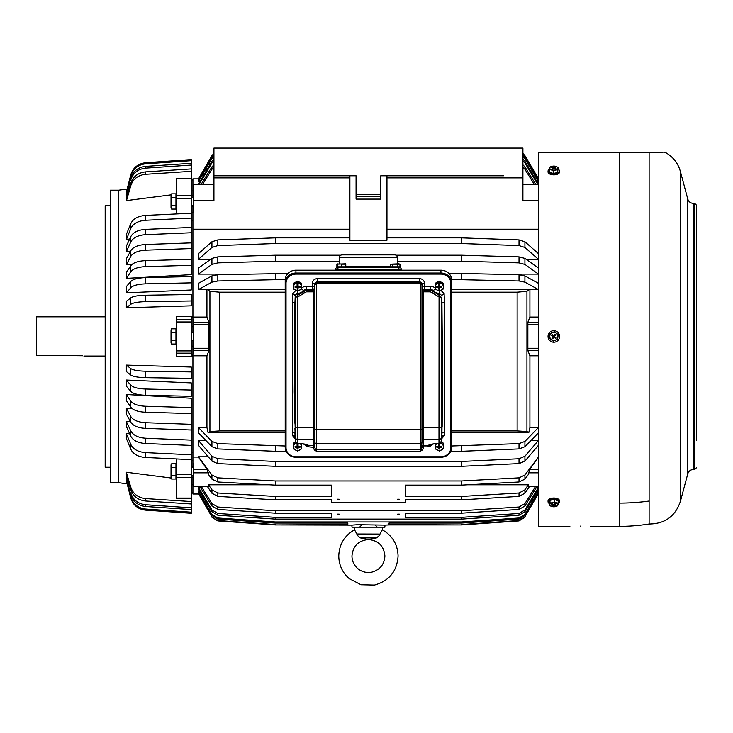 <?xml version="1.0" encoding="UTF-8"?>
<svg xmlns="http://www.w3.org/2000/svg" width="733" height="733" viewBox="0 0 733 733"><rect width="100%" height="100%" fill="white"/><g stroke="black" fill="none" stroke-linecap="round" stroke-linejoin="round"><path stroke-width="1.1" d="M176.451 353.159L176.451 319.716L191.286 319.716L191.286 353.159L176.451 353.159L176.451 356.495L192.926 356.211L192.926 346.132L192.926 353.095L193.75 353.095L193.75 350.447L208.997 350.447L206.935 355.798L206.935 427.495L208.071 432.589L209.922 431.545L219.717 430.931L219.717 292.192L209.922 291.313L209.922 431.545M193.75 346.095L192.926 346.095L192.926 340.46M192.926 332.416L192.926 326.79L193.75 326.79M193.75 350.447L193.75 319.78L192.926 319.78L192.926 326.79M176.451 213.935L176.451 198.441L191.286 198.441L191.286 212.332L192.926 212.332L192.926 205.469L192.926 317.077L206.935 317.077L208.997 322.291L208.997 350.447M192.926 197.434L192.926 195.473L193.75 195.473M211.379 156.587L198.496 178.861L192.926 178.861L192.926 195.473M193.75 479.611L192.926 479.611L192.926 477.403L192.926 494.015L198.496 494.015M193.75 477.403L192.926 477.403L192.926 475.442M192.926 467.407L192.926 466.335L193.75 466.335M269.24 484.788L208.529 484.788L208.328 486.611L193.75 486.611L193.75 463.623L192.926 463.623L192.926 466.335L192.926 452.307L191.286 452.105M206.935 355.798L192.926 355.798L192.926 457.062L198.423 457.062L207.192 469.468L208.529 474.553L211.929 479.125L217.829 481.993L275.324 485.127L331.353 485.127L331.353 496.443L275.324 496.443L275.324 499.842L331.353 499.842L331.353 502.261L405.505 502.261L405.505 499.842L461.533 499.842L461.533 496.443L405.505 496.443L405.505 485.127L405.505 496.443M192.926 212.772L193.75 212.772L193.75 184.185L213.935 184.185M192.926 189.627L193.75 189.627M522.913 184.185L538.572 184.185M201.199 184.185L211.929 166.877L211.929 169.296L213.935 167.197M213.935 164.788L211.929 166.877M522.913 164.788L524.92 166.877L524.92 169.296L522.913 167.197M535.658 184.185L524.92 166.877M198.423 184.185L211.929 161.196L211.929 162.964L213.935 160.793M213.935 159.024L211.929 161.196M522.913 159.024L524.92 161.196L524.92 162.964L522.913 160.793M538.434 184.185L524.92 161.196M211.929 158.52L198.423 181.601L198.423 180.51L211.929 157.439L211.929 158.52L213.935 156.303M213.935 155.213L211.929 157.439M522.913 155.213L524.92 157.439L524.92 158.52L522.913 156.303M537.142 181.601L538.434 181.601L538.434 180.51L524.92 157.439M211.929 156.037L198.423 179.393L211.929 155.634L213.935 153.783M213.935 153.389L211.929 155.634M273.171 148.084L461.533 148.084M463.677 148.084L275.324 148.084M522.913 153.389L524.92 155.634L522.913 153.783M537.775 179.393L538.434 178.989L524.92 155.634M191.286 206.578L193.75 206.55M193.75 200.787L213.935 200.787L213.935 175.773L356.064 175.773L356.064 199.101L380.784 199.101L380.784 196.371L356.064 196.371M538.572 200.787L522.913 200.787L522.913 148.084L213.935 148.084L213.935 175.773L233.36 175.773M538.434 457.062L524.92 474.984L519.019 477.852L519.019 481.993L524.92 479.125L528.319 474.553L529.657 469.468L538.572 457.062M538.572 317.077L529.913 317.077L527.861 322.291L527.861 350.585L529.913 355.798L538.572 355.798M467.608 484.788L528.319 484.788L528.53 486.611L538.572 486.611M519.019 477.852L461.533 480.976L275.324 480.976L217.829 477.852L211.929 474.984L198.423 456.796L208.245 456.796M528.319 484.788L524.92 489.836L519.019 492.997L461.533 496.443M519.019 481.993L461.533 485.127L461.533 480.976M405.505 485.127L461.533 485.127M275.324 480.976L275.324 485.127M399.32 499.246L397.68 499.2L399.32 499.246M339.168 499.246L337.528 499.2L339.168 499.246M519.019 492.997L519.019 496.397L524.92 493.236L529.382 486.611M331.353 485.127L331.353 496.443M275.324 496.443L217.829 492.997L217.829 496.397L275.324 499.842M217.829 496.397L211.929 493.236L207.466 486.611M519.019 496.397L461.533 499.842M217.829 492.997L211.929 489.836L211.929 493.236M451.647 446.003L519.019 443.612L519.019 448.908L524.92 446.718L538.434 432.8L538.434 427.495L529.913 427.495L528.786 432.589L451.647 432.589M285.21 432.589L208.071 432.589M285.21 446.003L217.829 443.612L211.929 441.413L198.423 427.495L206.935 427.495M519.019 443.612L524.92 441.413L524.92 446.718M538.434 427.495L524.92 441.413M287.968 273.455L217.829 274.728L211.929 275.901L198.423 283.323L198.423 289.572L207.127 289.123L209.922 291.313M206.935 289.572L206.935 317.077M531.013 440.441L538.434 440.441L524.92 456.247L519.019 458.748L461.533 461.46L275.324 461.46L217.829 458.748L211.929 456.247L198.423 440.441L205.845 440.441M275.324 446.003L275.324 451.299L286.09 451.299M450.758 451.299L461.533 451.299L461.533 446.003M217.829 443.612L217.829 448.908L275.324 451.299M528.786 432.589L526.935 431.545L526.935 291.313L517.131 292.192L451.647 292.192M451.647 430.931L517.131 430.931L526.935 431.545M285.21 430.931L219.717 430.931M519.019 458.748L519.019 463.604L524.92 461.112L538.434 445.307L538.434 440.441M275.324 461.46L275.324 466.316L461.533 466.316L461.533 461.46M217.829 458.748L217.829 463.604L275.324 466.316M285.21 292.192L219.717 292.192M405.505 513.173L405.505 517.351L405.505 513.173L461.533 513.173L461.533 510.754L275.324 510.754L275.324 513.173L331.353 513.173L331.353 517.351L331.353 513.173M405.505 517.351L461.533 517.351L461.533 519.111L275.324 519.111L275.324 517.351L331.353 517.351M536.483 487.372L538.434 487.372L524.92 509.921L519.019 513.476L461.533 517.351M275.324 517.351L217.829 513.476L211.929 509.921L198.423 487.372L200.375 487.372M201.401 486.611L211.929 503.58L211.929 505.999L217.829 509.426L275.324 513.173M275.324 510.754L217.829 507.016L211.929 503.58M535.457 486.611L524.92 503.58L519.019 507.016L461.533 510.754M537.142 491.275L538.434 491.275L524.92 514.355L519.019 517.993L461.533 521.96L275.324 521.96L217.829 517.993L211.929 514.355L198.423 491.275L199.706 491.275M389.269 523.05L389.021 524.535L461.533 524.938L389.021 524.938L384.907 525.121L384.907 527.183L351.95 527.183L351.95 525.121L357.64 524.709L384.907 525.121M537.775 493.483L538.434 493.483L524.92 516.838L519.019 520.522L461.533 524.535M519.019 520.522L524.92 517.241L519.019 520.925L461.533 524.938M199.074 493.483L198.423 493.483L211.929 516.838L217.829 520.925L211.929 517.241L217.829 520.925L275.324 524.938L351.95 525.121M347.579 523.05L347.827 524.535L275.324 524.938M217.829 520.522L275.324 524.535M339.168 514.135L337.537 514.135L339.168 514.135M399.32 514.135L397.68 514.135L399.32 514.172M519.019 513.476L519.019 515.235L524.92 511.68L538.434 489.131L538.434 487.372M217.829 513.476L217.829 515.235L275.324 519.111M519.019 507.016L519.019 509.426L524.92 505.999L536.95 486.611M519.019 517.993L519.019 519.083L524.92 515.446L538.434 492.365L538.434 491.275M461.533 521.96L461.533 523.05L389.021 523.05L389.021 524.535M275.324 521.96L275.324 523.05L347.827 523.05L347.827 524.535M217.829 517.993L217.829 519.083L275.324 523.05M448.88 273.455L461.533 273.455L461.533 279.704L451.638 279.704M529.913 317.077L529.913 289.572L538.434 289.572L538.434 283.323L524.92 275.901L519.019 274.728L461.533 273.455M211.929 264.402L198.423 274.105L198.423 268.104L211.929 258.401L211.929 264.402L217.829 262.872L275.324 261.205L339.59 261.205M340.818 255.203L275.324 255.203L217.829 256.871L211.929 258.401M396.04 255.203L461.533 255.203L461.533 261.205L397.268 261.205M490.936 274.105L538.434 274.105L538.434 268.104L524.92 258.401L519.019 256.871L461.533 255.203M386.96 237.849L461.533 237.849L461.533 243.53L275.324 243.53L275.324 237.849L349.888 237.849M526.193 259.317L538.434 259.317L538.434 253.636L524.92 241.762L519.019 239.893L461.533 237.849M211.929 247.442L198.423 259.317L198.423 253.636L211.929 241.762L211.929 247.442L217.829 245.573L275.324 243.53M275.324 237.849L217.829 239.893L211.929 241.762M247.122 175.773L349.888 175.773L349.888 240.232L386.96 240.232L386.96 175.773L503.489 175.773M519.019 274.728L519.019 280.977L524.92 282.15L538.434 289.572M275.324 273.455L275.324 279.704L285.219 279.704M217.829 274.728L217.829 280.977L275.324 279.704M519.019 256.871L519.019 262.872L524.92 264.402L538.434 274.105M275.324 255.203L275.324 261.205M519.019 239.893L519.019 245.573L524.92 247.442L538.434 259.317M489.726 175.773L380.784 175.773L380.784 196.371M519.019 245.573L461.533 243.53M519.019 262.872L461.533 261.205M217.829 280.977L211.929 282.15L198.423 289.572M519.019 280.977L461.533 279.704M198.423 259.317L210.655 259.317M198.423 274.105L245.912 274.105M217.829 519.083L211.929 515.446L198.423 492.365L198.423 491.275M519.019 519.083L461.533 523.05M519.019 509.426L461.533 513.173M217.829 515.235L211.929 511.68L198.423 489.131L198.423 487.372M519.019 515.235L461.533 519.111M198.423 493.483L211.929 516.838M538.434 493.483L524.92 516.838M199.898 486.611L211.929 505.999M217.829 463.604L211.929 461.112L198.423 445.307L198.423 440.441M519.019 463.604L461.533 466.316M529.913 289.572L451.647 289.123M285.21 289.123L207.127 289.123M529.73 289.123L526.935 291.313M217.829 448.908L211.929 446.718L198.423 432.8L198.423 427.495M519.019 448.908L461.533 451.299M208.529 484.788L211.929 489.836M529.913 427.495L529.913 355.798M192.926 229.209L349.888 229.209M386.96 229.209L538.572 229.209M538.572 178.861L525.479 156.587M198.423 179.393L199.074 179.393M538.434 179.393L524.92 156.037M538.434 181.601L524.92 158.52M198.423 181.601L199.706 181.601M537.637 184.185L524.92 162.964M199.22 184.185L211.929 162.964M534.155 184.185L524.92 169.296M202.693 184.185L211.929 169.296M110.408 467.242L105.176 467.242L105.176 205.643L110.408 205.643M118.654 190.195L118.654 482.69L110.408 482.69L110.408 190.195L118.654 190.195L126.91 189.05M192.926 492.494L191.286 492.274M171.027 478.008L171.623 479.034L175.957 479.034L175.957 467.617L171.623 467.617L171.027 465.638L171.623 463.815L171.027 464.832L171.027 478.008L126.323 472.254L126.323 474.672L130.795 489.662C133.131 496.36 138.051 500.135 145.565 500.996L191.286 503.974L191.286 513.292L145.565 510.141C138.051 509.233 133.131 505.229 130.795 498.128L126.681 481.911L130.795 498.128M175.957 478.658L176.451 478.722M127.322 477.614L126.323 477.476L126.323 479.235L130.795 494.766C133.131 501.702 138.051 505.614 145.565 506.503L191.286 509.582M127.038 481.251L126.323 481.15L126.681 482.992M191.286 195.454L192.926 195.454L192.926 190.956L191.286 190.956M191.286 326.744L192.926 326.744L192.926 316.665L176.451 316.381L176.451 319.716M126.323 472.254L130.795 487.253C133.131 493.95 138.051 497.725 145.565 498.577L191.286 501.555L191.286 498.348L176.451 498.348L176.451 458.94M138.775 508.171L133.965 504.231M126.323 477.476L130.795 494.766M191.286 507.822L145.565 504.735C138.051 503.846 133.131 499.943 130.795 493.007M126.323 481.15L126.681 481.911M191.286 512.202L145.565 509.05C138.051 508.143 133.131 504.139 130.795 497.047M191.286 498.348L191.286 460.553L192.926 460.553M191.286 501.555L191.286 503.974M176.451 198.441L176.451 178.44L191.286 178.44L191.286 171.32L145.565 174.298C138.051 175.16 133.131 178.934 130.795 185.623L126.681 199.907L126.681 197.489L130.795 183.213L130.795 185.623M126.681 199.907L126.323 200.622L132.013 199.889M135.11 199.486L151.612 197.36M161.746 196.05L166.977 195.372M126.681 190.974L130.795 174.747C133.131 167.646 138.051 163.651 145.565 162.735L191.286 159.583L191.286 160.674L145.565 163.826C138.051 164.733 133.131 168.737 130.795 175.838M126.323 193.64L130.795 178.11L126.681 194.657L126.323 195.399L126.323 193.64M145.565 166.382L145.565 168.141L191.286 165.062L191.286 163.294L145.565 166.382C138.051 167.271 133.131 171.174 130.795 178.11M171.036 194.85L126.323 200.622L126.681 197.489M191.286 171.32L191.286 168.911L145.565 171.879C138.051 172.741 133.131 176.516 130.795 183.213M126.323 234.514L130.795 223.629L130.795 228.485L126.681 238.848L126.323 234.514M145.565 215.401L145.565 220.257L191.286 218.095L191.286 213.239L145.565 215.401C138.051 216.024 133.131 218.764 130.795 223.629M126.323 246.187L130.795 236.603L130.795 241.899L126.681 251.025L126.323 246.187M145.565 229.356L145.565 234.661L191.286 232.755L191.286 227.459L145.565 229.356C138.051 229.905 133.131 232.324 130.795 236.603M126.681 264.146L126.323 258.85L130.795 250.677L130.795 256.348L126.681 264.146L126.681 258.465M145.565 244.492L145.565 250.173L191.286 248.551L191.286 242.87L145.565 244.492C138.051 244.959 133.131 247.021 130.795 250.677M126.323 272.364L130.795 265.685L130.795 271.677L126.681 278.045L126.323 272.364M145.565 260.636L145.565 266.629L191.286 265.309L191.286 259.308L145.565 260.636C138.051 261.012 133.131 262.698 130.795 265.685M126.681 292.586L126.323 286.585L130.795 281.472L130.795 287.721L126.681 292.586L126.681 286.337M145.565 277.605L145.565 283.854L191.286 282.846L191.286 276.588L145.565 277.605C138.051 277.899 133.131 279.191 130.795 281.472M126.323 301.345L130.795 297.855L130.795 304.296L126.323 307.778L126.323 301.345M145.565 295.225L145.565 301.657L191.286 300.97L191.286 294.529L145.565 295.225C138.051 295.417 133.131 296.297 130.795 297.855M126.323 365.098L130.795 368.589L130.795 375.021L126.323 371.53L126.323 365.098L191.286 367.05L191.286 378.347L145.565 377.66C138.051 377.458 133.131 376.579 130.795 375.021M191.286 371.915L145.565 371.219C138.051 371.017 133.131 370.147 130.795 368.589M126.681 386.538L126.323 380.042L130.795 385.155L130.795 391.413L126.681 386.538L126.681 380.29M126.323 380.042L191.286 382.901L191.286 390.038L145.565 389.021C138.051 388.728 133.131 387.436 130.795 385.155M126.323 394.51L130.795 401.198L130.795 407.191L126.323 400.511L126.323 394.51L191.286 398.248L191.286 459.637L145.565 457.474C138.051 456.861 133.131 454.112 130.795 449.256L126.323 438.371L126.323 433.505L130.795 444.39L130.795 449.256M191.286 407.575L145.565 406.247C138.051 405.862 133.131 404.176 130.795 401.198M126.323 408.345L130.795 416.527L130.795 422.208L126.323 414.026L126.323 408.345L132.343 408.767M191.286 424.325L145.565 422.703C138.051 422.235 133.131 420.174 130.795 416.527M126.681 427.147L126.323 421.393L130.795 430.977L130.795 436.272L126.681 427.147L126.681 421.851M191.286 440.121L145.565 438.224C138.051 437.674 133.131 435.255 130.795 430.977M126.323 421.393L130.547 421.741M191.286 454.781L145.565 452.618C138.051 451.995 133.131 449.256 130.795 444.39M126.323 433.505L129.686 433.817M191.286 198.441L191.286 178.44M145.565 389.021L145.565 395.27L191.286 396.287L191.286 390.038M145.565 406.247L145.565 412.239L191.286 413.568M145.565 422.703L145.565 428.384L191.286 430.005M145.565 438.224L145.565 443.52L191.286 445.417M191.286 319.716L191.286 317.801L192.926 317.801M191.286 353.159L191.286 355.074L192.926 355.074M145.565 443.52C138.051 442.97 133.131 440.551 130.795 436.272M145.565 428.384C138.051 427.916 133.131 425.855 130.795 422.208M145.565 412.239C138.051 411.864 133.131 410.178 130.795 407.191M145.565 395.27C138.051 394.977 133.131 393.694 130.795 391.413M145.565 301.657C138.051 301.859 133.131 302.738 130.795 304.296M145.565 283.854C138.051 284.147 133.131 285.439 130.795 287.721M145.565 266.629C138.051 267.014 133.131 268.699 130.795 271.677M145.565 250.173C138.051 250.64 133.131 252.702 130.795 256.348M145.565 234.661C138.051 235.211 133.131 237.62 130.795 241.899M145.565 220.257C138.051 220.88 133.131 223.62 130.795 228.485M145.565 168.141C138.051 169.03 133.131 172.942 130.795 179.869M145.565 163.826L145.565 162.735C138.051 163.651 133.131 167.646 130.795 174.747M126.323 307.778L191.286 305.835L191.286 300.97M126.323 292.834L191.286 289.975L191.286 282.846M126.323 278.366L191.286 274.628L191.286 265.309M191.286 259.308L191.286 248.551M126.323 264.531L132.343 264.109M191.286 242.87L191.286 232.755M126.323 251.483L130.547 251.135M191.286 227.459L191.286 218.095M126.323 239.37L129.686 239.059M175.957 194.218L176.451 194.153M191.286 168.911L191.286 165.062M126.323 195.399L127.322 195.271M191.286 163.294L191.286 160.674M126.323 191.725L127.038 191.634M191.286 220.78L192.926 220.569M192.926 346.132L191.286 346.132M192.926 466.307L191.286 466.307M192.926 477.43L191.286 477.43M192.926 484.76L191.286 484.76M191.286 492.988L192.926 492.988M105.176 316.821L36.65 316.821L36.65 355.349L82.572 355.743M78.669 355.349C85.422 356.119 85.422 356.119 78.669 355.349M696.35 440.258L696.35 205.02L694.701 203.371L693.363 203.371C690.541 203.206 688.681 201.777 687.792 199.101L680.371 171.421C678.034 163.221 673.187 156.981 665.811 152.702L664.061 152.702M696.35 221.109L696.35 232.627M696.35 242.513L696.35 265.584M696.35 275.471L696.35 282.058M696.35 291.945L696.35 298.542M696.35 308.428L696.35 315.016M696.35 324.902L696.35 330.675M696.35 342.21L696.35 347.973M696.35 357.86L696.35 364.457M696.35 374.343L696.35 380.931M696.35 390.817L696.35 397.414M696.35 407.301L696.35 413.888M696.35 423.775L696.35 430.363M649.117 501.042A189.92 166.666 180 0 1 619.312 503.104L619.312 526.358A189.92 189.92 0 0 0 649.117 524.003L649.117 152.702L538.572 152.702L538.572 526.358L569.88 526.358M580.179 526.074C566.893 526.376 566.893 526.376 580.179 526.074C593.464 526.376 593.464 526.376 580.179 526.074C593.464 526.376 593.464 526.376 580.179 526.074M649.117 152.702L661.157 152.702M662.907 152.702L662.009 152.702M360.334 537.894L376.524 537.894L368.424 539.534L360.334 537.894L357.631 535.631L356.852 534.073C353.682 528.191 353.682 528.163 356.824 534L379.996 534.073C383.167 528.191 383.176 528.163 380.024 534M376.524 537.894L379.218 535.631L379.996 534.073M366.903 539.47L371.979 539.186M440.936 457.236L440.936 457.3C447.423 456.723 450.997 453.406 451.647 447.341A10.711 9.896 180 0 1 440.936 457.236L295.921 457.3C289.425 456.723 285.861 453.406 285.21 447.341L285.21 280.088A10.711 9.896 0 0 1 295.921 270.193L440.936 270.193A10.711 9.896 0 0 1 451.647 280.088L451.647 447.341L450.822 447.661L450.822 283.24A9.886 9.135 180 0 0 440.936 274.105L295.921 274.105A9.886 9.135 180 0 0 286.035 283.24L286.035 447.661A9.886 9.135 180 0 0 295.921 456.796L440.936 456.796A9.886 9.135 180 0 0 450.822 447.661M441.926 428.319L441.458 437.262L441.458 297.461L441.926 433.066L442.576 375.424L441.926 303.132L444.4 302.152L444.4 432.241L444.225 435.741L441.788 435.915L441.458 440.79L441.458 437.262A2.474 2.446 -0 0 1 438.985 439.589L438.985 427.825A2.474 0.98 0 0 0 441.458 426.89L441.926 423.317M297.616 290.689L297.635 293.319L295.262 294.968L294.923 303.132L294.272 391.834L295.399 437.262A2.474 2.446 -0 0 0 297.864 439.589L313.22 439.589L313.22 427.825L297.864 427.825L297.864 443.108L298.45 443.428C304.534 443.85 307.833 444.491 308.355 445.362L313.22 445.362L313.22 439.589A1.649 1.631 -0 0 1 314.869 441.22L314.869 428.475A1.649 0.651 0 0 0 313.22 427.825L313.22 291.761L314.631 286.823L314.567 288.417L314.869 287.593M301.684 288.729A2.474 0.724 -137.7 0 1 303.251 290.873A7.412 6.854 180 0 1 297.635 293.319L297.79 295.207L295.399 297.461L295.179 295.491L292.751 293.493L292.458 302.152L294.923 303.132L294.923 423.317M439.232 291.129L439.214 293.319L441.669 295.491L444.106 293.493L444.4 302.152M292.751 293.493L295.903 290.396M440.945 290.396L444.106 293.493M314.869 291.322L312.395 291.844L312.395 290.213L314.494 288.435A2.474 2.281 0 0 1 312.395 289.508L306.403 289.508L306.403 286.282A6.588 6.093 180 0 0 301.684 288.115M297.79 295.207L306.403 290.213L306.403 289.508A4.123 3.802 180 0 0 303.251 290.873L303.251 291.743L305.139 292.568L297.864 296.902L297.864 427.825A2.474 0.98 0 0 1 295.399 426.89L295.399 297.461A2.474 0.596 0 0 1 297.864 296.902L297.79 295.207M312.395 291.844L306.403 291.844L305.139 292.568M435.164 288.729A2.474 0.724 137.7 0 0 433.606 290.873A7.412 6.854 180 0 0 439.214 293.319L439.058 295.207L441.458 297.461A2.474 0.596 0 0 0 438.985 296.902L431.71 292.568L433.606 291.743L439.058 295.207L438.985 427.825L423.628 427.825L423.628 439.589L438.985 439.589L438.985 443.108A2.474 2.446 -0 0 0 441.458 440.79L441.449 440.835C440.533 442.686 439.69 443.538 438.902 443.401L438.398 443.428C432.314 443.85 429.016 444.491 428.503 445.362L429.712 445.206L430.198 446.14L427.861 446.864L428.503 445.362L423.628 445.362L423.628 439.589A1.649 1.631 -0 0 0 421.979 441.22M435.164 288.115A6.588 6.093 180 0 0 430.445 286.282L424.453 286.282L424.453 290.213L422.355 288.435L421.979 284.184A2.474 0.944 180 0 1 424.453 283.24A4.948 4.563 180 0 0 419.505 278.668L317.343 278.668A4.948 4.563 180 0 0 312.395 283.24A2.474 0.944 0 0 1 314.869 284.184L314.869 284.78A1.649 0.486 0 0 1 316.519 284.294L316.519 429.456L420.33 429.456L420.33 443.676A1.649 1.631 -0 0 0 421.979 442.036L421.42 449.347A1.649 1.631 180 0 1 420.33 449.76L420.33 443.676L316.519 443.676L316.519 429.456A1.649 0.651 0 0 1 314.869 428.805L314.869 442.036A1.649 1.631 -0 0 0 316.519 443.676L316.519 449.76L420.33 449.76L420.33 451.262L421.42 449.347L422.51 449.943L423.628 447.304A1.649 0.632 0 0 0 421.979 447.936M421.979 287.593L423.628 291.761L424.453 291.844L424.453 290.213L430.445 290.213L433.606 291.743L433.606 290.873A4.123 3.802 180 0 0 430.445 289.508L424.453 289.508A2.474 2.281 0 0 1 422.355 288.435L422.116 287.822M430.445 286.282L430.445 291.844L431.71 292.568M419.505 278.668L419.505 281.903A2.474 2.281 180 0 1 421.979 284.184L421.979 284.78L420.33 284.294L419.505 281.903L317.343 281.903L317.343 278.668M419.505 283.268L317.343 283.268L316.519 284.294M420.33 284.294L420.33 429.456A1.649 0.651 0 0 0 421.979 428.805L421.979 284.78L419.505 282.232L317.343 282.232L314.869 284.78L314.869 428.805M421.979 428.805L421.979 442.036M314.732 287.822L314.869 284.184A2.474 2.281 180 0 1 317.343 281.903L317.343 283.268M422.51 449.943L420.33 451.262L316.519 451.262L314.869 447.936L314.869 442.036M297.864 443.108A2.474 2.446 -0 0 1 295.399 440.79L295.399 440.835C296.315 442.686 297.167 443.538 297.946 443.401L298.551 443.465C300.429 443.181 307.952 444.922 306.027 444.684L307.136 445.206L306.651 446.14L308.987 446.864L308.355 445.362L307.136 445.206L308.987 446.864L313.22 447.304A1.649 0.632 180 0 1 314.869 447.936M314.338 449.943L316.519 451.262L316.519 449.76A1.649 1.631 -0 0 1 315.428 449.347L314.338 449.943L313.22 447.304M422.217 286.823L421.979 287.4L422.217 286.823A2.474 0.944 180 0 1 424.453 286.282L424.453 283.24M421.979 428.475A1.649 0.651 0 0 1 423.628 427.825L423.628 291.761L421.979 291.322M441.44 440.936L441.779 436.053M438.398 443.428L438.985 443.108M294.923 428.319L295.399 440.79L295.069 435.915L292.632 435.741L295.133 436.914M295.078 436.053L295.408 440.936M297.955 443.401L298.45 443.428M292.458 302.152L292.458 432.241L292.632 435.741L295.262 438.81M421.979 447.496A1.649 0.632 180 0 1 423.628 446.864L427.861 446.864L430.821 444.674M441.587 438.81L444.225 435.741L441.724 436.914M339.59 263.807L339.59 257.338A2.474 2.474 0 0 1 342.064 254.873L394.794 254.873A2.474 2.474 0 0 1 397.268 257.338L397.268 263.807M401.382 270.193L401.382 269.698A2.474 2.474 0 0 0 398.908 267.224L337.94 267.224A2.474 2.474 0 0 0 335.467 269.698L337.94 269.698L337.94 267.224A2.474 2.474 0 0 0 335.467 269.698L335.467 270.193M337.528 266.821L341.651 266.821L341.651 264.182L339.672 263.816L337.528 264.182L337.528 266.821L336.887 266.821L336.887 264.182L337.528 263.898M341.651 266.821L345.765 266.821L345.765 264.182L341.642 264.173M345.765 263.807L336.887 264.182M399.961 264.182L390.451 264.182L398.816 263.816L399.961 264.182L399.961 266.821L397.579 266.821L397.579 264.182M390.451 264.182L390.451 266.821L392.824 266.821L392.824 264.182M392.824 266.821L397.579 266.821M295.738 441.953L293.447 443.181L293.447 448.807L297.571 451.006L301.684 448.807L301.684 443.676M299.54 443.41L301.684 444.409M296.572 442.842L293.447 444.409M299.687 443.511A4.096 3.784 0 0 1 295.601 450.08A4.096 3.784 0 0 1 296.865 443.025M298.065 449.036L297.076 449.036L297.076 447.212L295.097 447.212L295.097 446.296L297.076 446.296L297.076 444.473L298.065 444.473L298.065 446.296L300.035 446.296L300.035 447.212L298.065 447.212L297.552 446.15L298.065 449.036L298.065 447.212M297.076 449.036L297.552 446.177L297.076 447.212M300.035 447.212L297.571 446.14M297.635 446.177L297.076 444.473M295.097 447.212L297.552 446.15M298.065 444.473L297.589 446.15L298.065 446.296L297.589 446.168M435.164 443.676L435.164 448.807L439.287 451.006L443.401 448.807L443.401 443.181L441.11 441.953M439.983 443.025A4.096 3.784 0 0 1 441.248 443.428L440.276 442.842M437.17 443.511A4.096 3.784 0 0 0 437.317 450.08A4.096 3.784 0 0 0 442.879 448.569A4.096 3.784 0 0 0 441.248 443.428L443.401 444.409M437.115 443.511L435.164 444.409M439.782 447.212L439.782 449.036L438.792 449.036L438.792 447.212L436.813 447.212L436.813 446.296L438.792 446.296L438.792 444.473L439.782 444.473L439.782 446.296L441.752 446.296L441.752 447.212L439.782 447.212L438.792 446.296L439.287 446.14M439.782 449.036L439.269 446.177L441.752 447.212M438.792 447.212L439.269 446.177L438.792 449.036M439.351 446.177L438.792 444.473M436.813 447.212L439.269 446.15M439.782 444.473L439.296 446.15L439.782 446.296L439.305 446.168M297.571 281.124L293.447 283.323L293.447 288.949L297.571 291.148L301.684 288.949L301.684 283.323L297.571 281.124L297.571 282.361L293.447 284.56M301.684 284.56L297.571 282.361M299.531 283.579A4.096 3.784 0 0 1 301.162 288.72A4.096 3.784 0 0 1 295.601 290.222A4.096 3.784 0 0 1 293.97 285.082A4.096 3.784 0 0 1 299.531 283.579M297.076 284.615L298.065 284.615L298.065 286.447L300.035 286.447L300.035 287.354L298.065 287.354L297.076 284.615L297.076 286.447L297.571 286.291L298.065 289.187L298.065 287.354M298.065 289.187L297.076 289.187L297.552 286.319L297.076 289.187M297.076 287.354L295.097 287.354L297.552 286.301L295.097 286.447L295.097 287.354M300.035 287.354L297.635 286.319M298.065 284.615L297.589 286.301M298.065 286.447L297.589 286.31L298.065 286.447M439.287 281.124L435.164 283.323L435.164 288.949L439.287 291.148L443.401 288.949L443.401 283.323L439.287 281.124L439.287 282.361L435.164 284.56M443.401 284.56L439.287 282.361M441.248 283.579A4.096 3.784 0 0 1 442.879 288.72A4.096 3.784 0 0 1 437.317 290.222A4.096 3.784 0 0 1 435.686 285.082A4.096 3.784 0 0 1 441.248 283.579M441.752 287.354L439.782 287.354L438.792 286.447L439.287 286.291L438.792 284.615L438.792 286.447L436.813 286.447L436.813 287.354L439.269 286.301L441.752 287.354L441.752 286.447L439.782 286.447L439.782 284.615L439.296 286.301M436.813 287.354L438.792 287.354L438.792 289.187L439.782 289.187L439.782 287.354M438.792 284.615L439.782 284.615M439.782 289.187L439.269 286.319L438.792 289.187M438.792 287.354L439.259 286.31M171.623 209.07L171.027 208.044L171.027 195.674L171.623 193.842L171.027 194.868L171.623 197.644L171.623 209.07L175.957 209.07L175.957 205.258L171.623 205.258M175.957 205.258L175.957 193.842L171.623 193.842M175.957 197.644L171.623 197.644M171.623 467.617L171.623 479.034M175.957 475.231L171.623 475.231M175.957 467.617L175.957 463.815L171.623 463.815M171.623 344.052L171.027 343.026L171.027 330.656L171.623 328.824L171.027 329.85L171.623 332.635L171.623 344.052L175.957 344.052L175.957 340.24L171.623 340.24M175.957 340.24L175.957 328.824L171.623 328.824M175.957 332.635L171.623 332.635M549.438 503.644A5.763 2.886 0 0 1 548.046 501.766L548.046 500.914A5.763 2.886 0 0 1 551.418 498.284A5.763 2.886 0 0 1 559.581 500.914L559.581 501.766A5.763 2.886 0 0 1 558.125 503.681M548.046 501.766A5.763 2.886 0 0 1 551.418 499.146A5.763 2.886 0 0 1 559.581 501.766M552.572 506.695L554.011 506.787A4.398 2.199 0 0 1 553.809 506.787A4.398 2.199 0 0 1 552.572 506.695L550.098 505.77A4.398 2.199 0 0 1 549.658 505.321A4.398 2.199 0 0 1 549.539 505.11L549.906 503.571A4.398 2.199 0 0 1 550.767 502.994L553.617 502.389A4.398 2.199 0 0 1 555.046 502.471L558.189 503.113L558.189 500.831L554.377 499.402L550.007 500.337L549.438 504.982M550.007 500.337L549.906 503.571M554.377 499.402L554.377 501.693L553.617 502.389M550.767 502.994L550.007 502.627M555.046 502.471L554.377 501.693M557.52 503.406A4.398 2.199 0 0 1 558.088 504.066L558.189 503.113M558.088 504.066L557.712 505.596A4.398 2.199 0 0 1 556.851 506.173L557.721 505.596M556.851 506.173L554.011 506.787M549.475 505.055L550.098 505.77M554.505 504.716L555.742 503.892L554.945 503.598L553.708 504.414L552.059 503.8L551.473 504.194L553.122 504.817L551.885 505.642L556.155 505.33L554.276 504.038M555.559 505.724L555.101 504.936M553.91 505.11L553.873 504.304M552.673 505.935L553.048 504.854M553.122 504.817L553.296 504.258M551.473 504.194L552.077 503.809M556.2 341.688A5.763 5.763 0 0 1 548.559 338.829A5.763 5.763 0 0 1 551.418 331.188A5.763 5.763 0 0 1 559.059 334.046A5.763 5.763 0 0 1 556.2 341.688M549.539 337.482L550.098 338.811A4.398 4.398 0 0 1 549.539 337.482L550.007 333.588L554.377 331.719L558.189 334.569L557.611 339.297L553.241 341.166L550.098 338.811M554.505 336.337L555.742 334.688L554.945 334.101L553.708 335.751L552.059 334.514L551.473 335.302L553.122 336.539L551.885 338.188L552.673 338.783L553.91 337.134L555.559 338.371L556.155 337.574L553.8 336.42L556.155 337.574M555.559 338.371L553.818 336.456L553.91 337.134M554.945 334.101L553.818 336.42L553.708 335.751M552.673 338.783L553.8 336.456L551.885 338.188M555.742 334.688L553.827 336.429M553.122 336.539L553.791 336.438L551.473 335.302M552.059 334.514L553.8 336.42M558.189 169.231A5.763 2.886 180 0 1 559.581 171.11L559.581 171.971A5.763 2.886 180 0 1 556.2 174.591A5.763 2.886 180 0 1 548.046 171.971L548.046 171.11A5.763 2.886 180 0 1 549.493 169.195M559.581 171.11A5.763 2.886 180 0 1 556.2 173.739A5.763 2.886 180 0 1 548.046 171.11M555.046 166.18L553.617 166.098A4.398 2.199 180 0 1 553.809 166.089A4.398 2.199 180 0 1 555.046 166.18L557.52 167.106A4.398 2.199 180 0 1 557.96 167.555A4.398 2.199 180 0 1 558.088 167.775L557.712 169.305A4.398 2.199 180 0 1 556.851 169.882L554.011 170.487A4.398 2.199 180 0 1 552.572 170.404L550.098 169.479A4.398 2.199 180 0 1 549.539 168.81L549.438 172.044L553.241 173.474L557.611 172.539L558.189 167.894M549.539 168.81L549.906 167.28A4.398 2.199 180 0 1 550.767 166.703L549.897 167.28M550.767 166.703L553.617 166.098M558.143 167.82L557.52 167.106M557.611 172.539L557.712 169.305M553.241 173.474L553.241 171.192L554.011 170.487M556.851 169.882L557.611 170.258M552.572 170.404L553.241 171.192M550.098 169.479L549.438 169.763M554.505 168.068L555.742 167.243L554.945 166.941L553.708 167.765L551.473 167.545L553.122 168.159L551.885 168.984L552.673 169.286L553.91 168.462L555.559 169.076L556.155 168.682L554.505 168.068L554.322 168.617M556.155 168.682L555.541 169.076M553.122 168.159L553.342 168.837M552.059 167.151L552.517 167.939M553.708 167.765L553.745 168.572M554.945 166.941L554.569 168.022M529.657 469.468L538.572 469.468M527.861 350.447L538.572 350.447M527.861 322.428L538.572 322.428M528.319 486.254L538.572 486.254M524.92 479.125L524.92 474.984M527.861 348.257L538.572 348.257M528.319 472.831L538.572 472.831M527.861 324.618L538.572 324.618M217.829 477.852L217.829 481.993M211.929 474.984L211.929 479.125M524.92 489.836L524.92 493.236M524.92 456.247L524.92 461.112M517.131 430.931L517.131 292.192M524.92 509.921L524.92 511.68M524.92 503.58L524.92 505.999M217.829 507.016L217.829 509.426M524.92 514.355L524.92 515.446M524.92 275.901L524.92 282.15M524.92 258.401L524.92 264.402M217.829 256.871L217.829 262.872M524.92 241.762L524.92 247.442M217.829 239.893L217.829 245.573M380.784 194.721L356.064 194.721M211.929 275.901L211.929 282.15M211.929 514.355L211.929 515.446M211.929 509.921L211.929 511.68M211.929 456.247L211.929 461.112M211.929 441.413L211.929 446.718M193.75 348.257L208.997 348.257M193.75 324.618L208.997 324.618M193.75 322.428L208.997 322.428M193.75 486.254L208.529 486.254M193.75 472.831L208.529 472.831M193.75 469.468L207.192 469.468M522.913 177.862L386.96 177.862M349.888 177.862L213.935 177.862M126.681 479.978L126.681 478.218M191.286 477.513L176.451 477.513M191.286 498.064L176.451 498.064M130.795 487.253L130.795 489.662M126.681 472.968L126.681 475.387M145.565 498.577L145.565 500.996M145.565 504.735L145.565 506.503M145.565 509.05L145.565 510.141M191.286 321.97L176.451 321.97M191.286 350.905L176.451 350.905M191.286 178.779L176.451 178.779M191.286 195.372L176.451 195.372M126.681 192.898L126.681 194.657M145.565 171.879L145.565 174.298M126.681 233.992L126.681 238.848M126.681 245.729L126.681 251.025M126.681 272.044L126.681 278.045M126.681 301.181L126.681 307.613M126.681 365.263L126.681 371.695M145.565 371.219L145.565 377.66M126.681 394.83L126.681 400.832M126.681 408.739L126.681 414.42M126.681 434.028L126.681 438.884M145.565 452.618L145.565 457.474M176.451 474.443L191.286 474.443M696.35 467.856L694.701 469.505L694.701 203.371M694.701 469.505L693.363 469.505L693.363 203.371M693.363 469.505C690.541 469.679 688.681 471.099 687.792 473.775L687.792 199.101M687.792 473.775L680.371 501.464L680.371 171.421M619.312 503.104L619.312 152.702M441.779 435.979L441.926 433.066L444.4 432.241M292.458 432.241L294.923 433.066L295.069 435.979M314.631 286.823A2.474 0.944 -0 0 0 312.395 286.282L306.403 286.282M312.395 283.24L312.395 290.213L306.403 290.213L306.403 291.844M424.453 291.844L430.445 291.844M314.869 446.993A1.649 1.631 -0 0 0 313.22 445.362L313.22 446.864A1.649 0.632 180 0 1 314.869 447.496M423.628 447.304L423.628 445.362A1.649 1.631 -0 0 0 421.979 446.993M306.651 446.14L303.416 443.923M433.441 443.923L430.198 446.14M295.921 270.193L295.921 273.024A10.711 9.896 180 0 0 285.21 282.92L286.035 283.24M295.921 274.105L295.921 273.024L440.936 273.024L440.936 274.105M440.936 270.193L440.936 273.024A10.711 9.896 180 0 1 451.647 282.92L450.822 283.24M286.035 447.661L285.21 447.341A10.711 9.896 180 0 0 295.921 457.236M295.921 456.796L295.921 457.3L440.936 457.3L440.936 456.796M339.59 257.338L397.268 257.338M345.765 266.409L390.451 266.409M398.908 270.193L398.908 269.698L337.94 269.698L337.94 270.193M398.908 269.698L398.908 267.224A2.474 2.474 0 0 1 401.382 269.698L398.908 269.698M552.132 502.92A4.041 2.025 0 0 1 557.492 503.928A4.041 2.025 0 0 1 555.486 506.604A4.041 2.025 0 0 1 550.135 505.605A4.041 2.025 0 0 1 552.132 502.92M557.52 334.074A4.398 4.398 0 0 1 558.088 335.393M557.712 338.463A4.398 4.398 0 0 1 556.851 339.617M553.617 332.04A4.398 4.398 0 0 1 555.046 332.214M552.132 332.764A4.041 4.041 0 0 1 557.492 334.761A4.041 4.041 0 0 1 555.486 340.121A4.041 4.041 0 0 1 550.135 338.115A4.041 4.041 0 0 1 552.132 332.764M549.906 334.413A4.398 4.398 0 0 1 550.767 333.258M554.011 340.836A4.398 4.398 0 0 1 552.572 340.662M552.132 166.272A4.041 2.025 180 0 1 557.492 167.28A4.041 2.025 180 0 1 555.486 169.955A4.041 2.025 180 0 1 550.135 168.947A4.041 2.025 180 0 1 552.132 166.272M118.654 482.69L126.91 483.835M191.286 180.116L192.926 179.897M83.901 356.055L105.176 356.055M649.117 524.003C664.858 523.866 675.276 516.353 680.371 501.464M619.312 526.358L590.477 526.358M361.213 525.534L359.573 527.183M375.635 525.534L377.284 527.183M354.012 527.183L354.479 529.84C344.418 535.676 339.187 544.399 338.765 556.017C338.939 565.051 342.403 572.574 349.165 578.575L361.048 584.742L374.444 585.062C389.168 580.957 397.048 571.273 398.083 556.017C397.671 544.399 392.43 535.676 382.379 529.84L382.846 527.183M384.907 556.017C384.33 564.492 379.951 569.871 371.768 572.152C366.527 573.114 361.845 571.914 357.722 568.542C353.966 565.216 352.042 561.038 351.95 556.017C352.921 546.012 358.419 540.514 368.424 539.534C378.439 540.514 383.927 546.012 384.907 556.017M442.411 335.824L442.155 426.863M430.821 444.684C428.897 444.922 436.419 443.181 438.297 443.465L438.893 443.401M176.451 207.485L175.957 207.485M176.451 195.427L175.957 195.427M191.286 197.434L193.75 197.434M191.286 205.469L193.75 205.469M176.451 477.449L175.957 477.449M176.451 465.4L175.957 465.4M191.286 467.407L193.75 467.407M191.286 475.442L193.75 475.442M176.451 342.467L175.957 342.467M176.451 330.409L175.957 330.409M191.286 332.416L193.75 332.416M191.286 340.46L193.75 340.46"/></g></svg>
